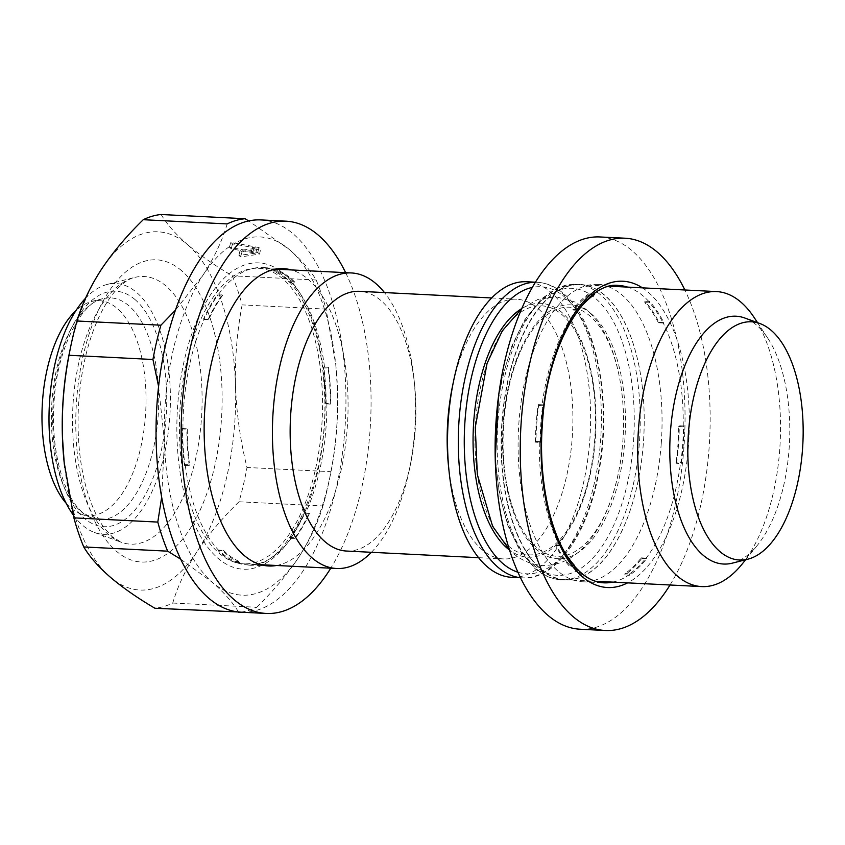 <?xml version="1.0" encoding="UTF-8"?>
<svg xmlns="http://www.w3.org/2000/svg" width="845" height="845" viewBox="0 0 845 845"><rect width="100%" height="100%" fill="white"/><g stroke="black" fill="none" stroke-linecap="round" stroke-linejoin="round"><path stroke-width="0.63" stroke-dasharray="4.22 3.17" d="M536.364 547.328A124.701 60.048 -87.1 0 1 513.866 511.109A124.701 60.048 -87.1 0 1 522.073 347.834A124.701 60.048 -87.1 0 1 590.159 316.178A124.701 60.048 -87.1 0 1 617.23 478.249A124.701 60.048 -87.1 0 1 536.364 547.328M540.758 569.361A147.959 71.244 92.9 0 0 565.242 579.997A147.959 71.244 92.9 0 0 638.112 481.016A147.959 71.244 92.9 0 0 642.675 390.232A147.959 71.244 92.9 0 0 604.587 295.085A147.959 71.244 92.9 0 0 580.103 284.448A147.959 71.244 92.9 0 0 503.979 402.368A147.959 71.244 92.9 0 0 540.758 569.361M540.958 569.118A147.695 71.117 92.9 0 0 565.389 579.733A147.695 71.117 92.9 0 0 638.123 480.942A147.695 71.117 92.9 0 0 642.686 390.316A147.695 71.117 92.9 0 0 604.661 295.338A147.695 71.117 92.9 0 0 580.23 284.723A147.695 71.117 92.9 0 0 504.243 402.431A147.695 71.117 92.9 0 0 540.958 569.118M644.851 302.626L649.562 302.859A147.695 71.117 -87.1 0 1 663.145 323.022L658.445 322.79A23.311 11.228 92.9 0 0 659.079 322.367A148.857 71.677 92.9 0 0 644.862 301.274A23.311 11.228 92.9 0 0 644.851 302.626A147.695 71.117 -87.1 0 1 658.445 322.79M641.228 557.858L645.939 558.091A147.695 71.117 -87.1 0 1 629.726 573.797L625.015 573.565A23.311 11.228 92.9 0 0 624.825 574.885A148.857 71.677 92.9 0 0 641.788 558.461A23.311 11.228 92.9 0 0 641.228 557.858A147.695 71.117 -87.1 0 1 625.015 573.565M678.736 426.514L683.447 426.757A147.695 71.117 -87.1 0 1 680.816 462.627L676.106 462.384A23.311 11.228 92.9 0 0 676.56 463.292L681.302 463.588A148.952 71.73 92.9 0 0 683.256 444.861A148.952 71.73 92.9 0 0 684.059 425.943L679.306 425.764A23.311 11.228 92.9 0 0 678.736 426.514A147.695 71.117 -87.1 0 1 676.106 462.384M741.952 564.291A147.695 71.117 92.9 0 0 754.342 317.794M732.414 563.129A124.067 59.741 92.9 0 0 757.373 545.3A124.067 59.741 92.9 0 0 767.788 338.232A124.067 59.741 92.9 0 0 756.56 325.124A124.067 59.741 92.9 0 0 744.741 317.995M538.138 404.639L542.807 404.808A148.952 71.73 92.9 0 0 540.853 423.546A148.952 71.73 92.9 0 0 540.05 442.453L535.392 442.167A23.311 11.228 92.9 0 0 535.962 441.417A147.695 71.117 -87.1 0 1 538.592 405.547A23.311 11.228 92.9 0 0 538.138 404.639A148.857 71.677 92.9 0 0 536.195 423.313A148.857 71.677 92.9 0 0 535.392 442.167M589.873 293.035L594.595 293.173A148.952 71.73 92.9 0 0 577.568 309.661L572.91 309.471A23.311 11.228 92.9 0 0 573.47 310.073A147.695 71.117 -87.1 0 1 589.683 294.366A23.311 11.228 92.9 0 0 589.873 293.035A148.857 71.677 92.9 0 0 572.91 309.471M659.079 322.367L663.832 322.568A148.952 71.73 92.9 0 0 649.573 301.401L644.862 301.274M624.825 574.885L629.525 575.223A148.952 71.73 92.9 0 0 646.541 558.746L641.788 558.461M555.619 545.564L560.277 545.838A148.952 71.73 92.9 0 0 574.537 566.995L569.836 566.657A23.311 11.228 92.9 0 0 569.847 565.305A147.695 71.117 -87.1 0 1 556.253 545.141A23.311 11.228 92.9 0 0 555.619 545.564A148.857 71.677 92.9 0 0 569.836 566.657M661.234 443.741A148.857 71.677 -87.1 0 1 582.606 581.772A148.857 71.677 -87.1 0 1 518.925 422.447A148.857 71.677 -87.1 0 1 597.552 284.427A148.857 71.677 -87.1 0 1 661.234 443.741M676.56 463.292A148.857 71.677 92.9 0 0 678.503 444.607A148.857 71.677 92.9 0 0 679.306 425.764M670.032 584.994A196.389 94.566 92.9 0 0 709.071 448.41A196.389 94.566 92.9 0 0 684.862 289.983M580.219 629.229A196.389 94.566 92.9 0 0 683.954 447.142A196.389 94.566 92.9 0 0 599.939 236.959M508.373 545.912A124.701 60.048 92.9 0 0 576.459 514.246A124.701 60.048 92.9 0 0 584.666 350.981A124.701 60.048 92.9 0 0 562.157 314.762A124.701 60.048 92.9 0 0 481.301 383.841A124.701 60.048 92.9 0 0 508.373 545.912M73.156 514.806A125.546 60.449 92.9 0 0 82.62 525.305A125.546 60.449 92.9 0 0 94.577 532.519A125.546 60.449 92.9 0 0 166.581 443.276A125.546 60.449 92.9 0 0 136.774 292.592A125.546 60.449 92.9 0 0 107.051 284.48A125.546 60.449 92.9 0 0 85.535 298.232M66.206 503.324A107.611 51.82 92.9 0 0 70.79 507.887A107.611 51.82 92.9 0 0 81.035 514.077A107.611 51.82 92.9 0 0 142.752 437.583A107.611 51.82 92.9 0 0 117.212 308.425A107.611 51.82 92.9 0 0 91.725 301.475A107.611 51.82 92.9 0 0 75.892 310.685M324.512 384.137A153.346 73.842 -87.1 0 1 260.598 565.886A153.346 73.842 -87.1 0 1 177.471 447.966A153.346 73.842 -87.1 0 1 241.374 266.217A153.346 73.842 -87.1 0 1 324.512 384.137M184.474 465.415A148.952 71.73 -87.1 0 1 182.71 447.206A148.952 71.73 -87.1 0 1 182.108 428.499L186.861 428.774A23.311 11.228 -87.1 0 1 187.294 429.218L182.583 428.985A147.959 71.244 92.9 0 0 184.865 464.549L189.576 464.782A23.311 11.228 -87.1 0 1 189.217 465.574L184.474 465.415A23.311 11.228 -87.1 0 0 184.865 464.549M218.295 550.782L223.048 550.961A23.311 11.228 -87.1 0 1 223.481 550.37L218.77 550.127A147.959 71.244 92.9 0 0 222.214 553.338A147.959 71.244 92.9 0 0 235.026 561.355L239.737 561.587A23.311 11.228 -87.1 0 1 239.864 562.569L235.163 562.432A148.952 71.73 -87.1 0 1 218.295 550.782A23.311 11.228 -87.1 0 1 218.77 550.127M290.321 538.487L295.032 538.624A23.311 11.228 -87.1 0 1 295.032 537.589L290.321 537.357A147.959 71.244 92.9 0 0 304.284 513.01L308.995 513.253A23.311 11.228 -87.1 0 1 309.481 513.443L304.823 513.221A148.952 71.73 -87.1 0 1 290.321 538.487A23.311 11.228 -87.1 0 1 290.321 537.357M326.149 403.921L330.817 404.111A23.311 11.228 -87.1 0 1 330.384 403.667L325.674 403.435A147.959 71.244 92.9 0 0 323.392 367.871L328.103 368.103A23.311 11.228 -87.1 0 1 328.451 367.311L323.783 367.005A148.952 71.73 -87.1 0 1 325.547 385.204A148.952 71.73 -87.1 0 1 326.149 403.921A23.311 11.228 -87.1 0 1 325.674 403.435M273.231 271.065A23.311 11.228 -87.1 0 1 273.093 269.988A148.952 71.73 -87.1 0 1 289.962 281.638L294.63 281.934A23.311 11.228 -87.1 0 1 294.197 282.515L289.486 282.283A147.959 71.244 92.9 0 0 286.043 279.072A147.959 71.244 92.9 0 0 273.231 271.065L277.942 271.298A23.311 11.228 -87.1 0 1 277.815 270.315A148.857 71.677 -87.1 0 1 294.63 281.934M277.815 270.315L273.093 269.988M203.972 319.399A23.311 11.228 -87.1 0 1 203.434 319.188A148.952 71.73 -87.1 0 1 217.936 293.923L222.647 294.261A23.311 11.228 -87.1 0 1 222.647 295.296L217.936 295.063A147.959 71.244 92.9 0 0 203.972 319.399L208.673 319.642A23.311 11.228 -87.1 0 1 208.197 319.452A148.857 71.677 -87.1 0 1 222.647 294.261M208.197 319.452L203.434 319.188M189.217 465.574A148.857 71.677 -87.1 0 1 187.463 447.428A148.857 71.677 -87.1 0 1 186.861 428.774M276.526 565.485A148.857 71.677 92.9 0 0 347.475 386.334A148.857 71.677 92.9 0 0 291.377 269.935M328.451 367.311A148.857 71.677 -87.1 0 1 330.205 385.468A148.857 71.677 -87.1 0 1 330.817 404.111M260.851 219.911A196.389 94.566 -87.1 0 1 345.151 375.18A196.389 94.566 -87.1 0 1 241.131 612.192M345.637 272.66A196.389 94.566 -87.1 0 1 370.268 376.437A196.389 94.566 -87.1 0 1 330.775 568.21M511.647 577.304A147.959 71.244 92.9 0 0 587.771 459.384A147.959 71.244 92.9 0 0 550.993 292.391A147.959 71.244 92.9 0 0 526.509 281.755M448.505 465.975A130.024 62.614 92.9 0 0 481.967 549.588A130.024 62.614 92.9 0 0 503.483 558.936A130.024 62.614 92.9 0 0 570.386 455.307A130.024 62.614 92.9 0 0 538.064 308.562A130.024 62.614 92.9 0 0 516.548 299.204A130.024 62.614 92.9 0 0 452.508 386.186M346.503 551.046A130.024 62.614 92.9 0 0 410.533 464.063A130.024 62.614 92.9 0 0 414.546 384.274A130.024 62.614 92.9 0 0 381.074 300.662A130.024 62.614 92.9 0 0 359.558 291.314M371.399 552.292A147.959 71.244 92.9 0 0 409.402 469.524A147.959 71.244 92.9 0 0 413.965 378.729A147.959 71.244 92.9 0 0 384.454 292.571M295.032 537.589A147.959 71.244 92.9 0 0 308.995 513.253M330.384 403.667A147.959 71.244 92.9 0 0 328.103 368.103M219.077 553.179A147.959 71.244 92.9 0 0 243.561 563.826A147.959 71.244 92.9 0 0 319.685 445.906A147.959 71.244 92.9 0 0 282.906 278.913A147.959 71.244 92.9 0 0 258.422 268.277A147.959 71.244 92.9 0 0 182.288 386.197A147.959 71.244 92.9 0 0 219.077 553.179M294.197 282.515A147.959 71.244 92.9 0 0 290.754 279.304A147.959 71.244 92.9 0 0 277.942 271.298M223.481 550.37A147.959 71.244 92.9 0 0 226.925 553.581A147.959 71.244 92.9 0 0 239.737 561.587M222.647 295.296A147.959 71.244 92.9 0 0 208.673 319.642M187.294 429.218A147.959 71.244 92.9 0 0 189.576 464.782M235.026 561.355A23.311 11.228 -87.1 0 1 235.163 562.432M304.284 513.01A23.311 11.228 -87.1 0 1 304.823 513.221M323.392 367.871A23.311 11.228 -87.1 0 1 323.783 367.005M64.727 467.359A179.351 86.359 92.9 0 0 110.262 577.146A179.351 86.359 92.9 0 0 196.822 551.954A179.351 86.359 92.9 0 0 235.512 385.721A179.351 86.359 92.9 0 0 187.632 244.691C199.916 255.137 214.799 265.51 232.259 275.797A197.286 94.999 -87.1 0 1 242.135 304.887L326.054 309.112A197.286 94.999 92.9 0 0 316.178 280.012C310.432 270.315 301.591 260.249 289.666 249.824A179.351 86.359 92.9 0 0 203.106 275.016A179.351 86.359 92.9 0 0 164.426 441.248A179.351 86.359 92.9 0 0 212.306 582.279A179.351 86.359 92.9 0 0 298.866 557.077A179.351 86.359 92.9 0 0 330.31 475.196A179.351 86.359 92.9 0 0 337.546 390.855A179.351 86.359 92.9 0 0 335.835 365.156A179.351 86.359 92.9 0 0 289.666 249.824L248.683 220.915M239.864 562.569A148.857 71.677 -87.1 0 1 223.048 550.961M309.481 513.443A148.857 71.677 -87.1 0 1 295.032 538.624M289.962 281.638A23.311 11.228 -87.1 0 1 289.486 282.283M217.936 293.923A23.311 11.228 -87.1 0 1 217.936 295.063M259.542 254.07L257.757 252.539L229.513 247.31L231.298 248.842L255.781 253.162L238.913 255.401L240.688 256.933L259.542 254.07L260.704 249.085L258.919 247.553L230.674 242.325L232.459 243.856L256.943 248.176L240.064 250.416L241.85 251.947L260.704 249.085M161.12 214.503C166.961 224.316 175.802 234.382 187.632 244.691A179.351 86.359 92.9 0 0 101.073 269.893A179.351 86.359 92.9 0 0 69.628 351.774M242.135 304.887C237.075 331.229 234.868 358.174 235.512 385.721C236.505 413.342 240.339 440.594 247.004 467.475A197.286 94.999 -87.1 0 1 239.029 501.761C222.309 518.059 208.24 534.79 196.822 551.954C185.742 569.16 177.725 586.187 172.75 603.045A197.286 94.999 -87.1 0 1 154.899 608.242M238.913 255.401L240.064 250.416M240.688 256.933L241.85 251.947M255.781 253.162L256.943 248.176M231.298 248.842L232.459 243.856M229.513 247.31L230.674 242.325M257.757 252.539L258.919 247.553M158.564 386.323L164.426 441.248L161.67 497.198M241.1 612.181A197.286 94.999 92.9 0 0 256.669 607.27L172.75 603.045M180.745 559.232L212.306 582.279C224.231 592.694 233.072 602.76 238.808 612.467M239.029 501.761L322.938 505.975A197.286 94.999 92.9 0 0 329.17 480.657A197.286 94.999 92.9 0 0 330.923 471.69L247.004 467.475M256.669 607.27C273.389 590.972 287.448 574.241 298.866 557.077C309.946 539.87 317.974 522.833 322.938 505.975M316.178 280.012L232.259 275.797M330.923 471.69C335.983 445.347 338.19 418.402 337.546 390.855L335.771 364.544L326.054 309.112M227.178 223.914C222.182 240.804 214.165 257.841 203.106 275.016L175.359 310.252M540.05 442.453A23.311 11.228 92.9 0 0 540.673 441.65A147.695 71.117 -87.1 0 1 543.303 405.78A23.311 11.228 92.9 0 0 542.807 404.808M543.303 405.78L538.592 405.547M535.962 441.417L540.673 441.65M649.573 301.401A23.311 11.228 92.9 0 0 649.562 302.859M663.145 323.022A23.311 11.228 92.9 0 0 663.832 322.568M646.541 558.746A23.311 11.228 92.9 0 0 645.939 558.091M629.726 573.797A23.311 11.228 92.9 0 0 629.525 575.223M574.537 566.995A23.311 11.228 92.9 0 0 574.547 566.266M564.291 551.415A147.695 71.117 -87.1 0 1 560.964 545.384A23.311 11.228 92.9 0 0 560.277 545.838M560.964 545.384L556.253 545.141M569.847 565.305L574.547 565.548M684.059 425.943A23.311 11.228 92.9 0 0 683.447 426.757M680.816 462.627A23.311 11.228 92.9 0 0 681.302 463.588M577.568 309.661A23.311 11.228 92.9 0 0 578.128 310.252M594.394 294.599L589.683 294.366M573.47 310.073L578.086 310.305M591.415 313.981A127.099 61.21 92.9 0 0 508.996 384.39A127.099 61.21 92.9 0 0 536.586 549.588A127.099 61.21 92.9 0 0 619.015 479.178A127.099 61.21 92.9 0 0 591.415 313.981M533.765 565.02A143.713 69.205 92.9 0 0 626.958 485.41A143.713 69.205 92.9 0 0 595.767 298.623A143.713 69.205 92.9 0 0 502.574 378.233A143.713 69.205 92.9 0 0 533.765 565.02M536.776 569.16A147.959 71.244 92.9 0 0 561.26 579.797A147.959 71.244 92.9 0 0 637.384 461.877A147.959 71.244 92.9 0 0 600.594 294.884A147.959 71.244 92.9 0 0 576.11 284.247A147.959 71.244 92.9 0 0 499.986 402.167A147.959 71.244 92.9 0 0 536.776 569.16M642.443 287.849A153.346 73.842 -87.1 0 1 688.495 445.326A153.346 73.842 -87.1 0 1 627.613 582.86M576.829 309.671A148.857 71.677 92.9 0 0 542.057 404.839M648.791 301.464A148.857 71.677 92.9 0 0 627.634 287.11M597.552 284.427L618.751 285.494A148.857 71.677 92.9 0 0 593.792 293.236M683.225 425.964A148.857 71.677 92.9 0 0 662.998 322.558M645.717 558.661A148.857 71.677 92.9 0 0 680.478 463.482M573.755 566.858A148.857 71.677 92.9 0 0 603.795 582.828L582.606 581.772M612.794 582.12A148.857 71.677 92.9 0 0 628.754 575.086M539.311 442.357A148.857 71.677 92.9 0 0 559.538 545.764M166.212 286.149A133.996 64.526 92.9 0 0 134.482 277.487A133.996 64.526 92.9 0 0 73.938 393.052A133.996 64.526 92.9 0 0 108.413 534.526A133.996 64.526 92.9 0 0 121.173 542.226A133.996 64.526 92.9 0 0 198.015 446.973A133.996 64.526 92.9 0 0 166.212 286.149M181.58 270.675A151.318 72.871 92.9 0 0 83.465 354.499A151.318 72.871 92.9 0 0 116.314 551.162A151.318 72.871 92.9 0 0 214.44 467.348A151.318 72.871 92.9 0 0 181.58 270.675M128.989 305.848A110.991 53.446 92.9 0 0 102.699 298.676A110.991 53.446 92.9 0 0 52.548 394.393A110.991 53.446 92.9 0 0 81.109 511.584A110.991 53.446 92.9 0 0 91.672 517.964A110.991 53.446 92.9 0 0 155.332 439.062A110.991 53.446 92.9 0 0 128.989 305.848M135.137 299.658A117.92 56.784 92.9 0 0 58.664 364.977A117.92 56.784 92.9 0 0 84.268 518.238A117.92 56.784 92.9 0 0 160.73 452.92A117.92 56.784 92.9 0 0 135.137 299.658M219.119 550.76A148.857 71.677 -87.1 0 1 185.298 465.373M291.103 538.423A148.857 71.677 -87.1 0 1 247.437 564.914A148.857 71.677 -87.1 0 1 235.945 562.369M326.888 403.91A148.857 71.677 -87.1 0 1 305.563 513.242M290.701 281.734A148.857 71.677 -87.1 0 1 324.533 367.121M218.728 294.071A148.857 71.677 -87.1 0 1 262.383 267.58A148.857 71.677 -87.1 0 1 273.886 270.125M182.932 428.584A148.857 71.677 -87.1 0 1 204.268 319.252M561.936 312.502A127.099 61.21 92.9 0 0 521.714 308.615L537.79 299.5L555.756 296.69L575.698 302.235L586.113 309.407C620.917 338.465 632.313 417.293 616.681 480.699C608.495 514.774 592.936 541.222 577.146 553.2C566.784 561.629 555.302 565.696 542.701 565.389C531.42 564.682 521.323 560.446 512.408 552.672L509.577 550.074A127.099 61.21 92.9 0 0 590.127 475.07A127.099 61.21 92.9 0 0 561.936 312.502M517.974 572.245A143.713 69.205 92.9 0 0 599.137 467.993A143.713 69.205 92.9 0 0 564.756 297.07A143.713 69.205 92.9 0 0 532.297 287.427M520.52 577.695A147.959 71.244 92.9 0 0 522.411 577.843A147.959 71.244 92.9 0 0 598.535 459.923A147.959 71.244 92.9 0 0 561.756 292.93A147.959 71.244 92.9 0 0 537.272 282.293A147.959 71.244 92.9 0 0 535.371 282.251M252.613 253.511L253.775 248.525M251.345 252.423L252.497 247.427M513.866 511.109C496.702 465.859 500.451 391.129 522.073 347.834M565.242 579.997L561.26 579.797C551.838 579.258 543.029 575.466 534.811 568.4L519.696 550.264L507.708 525.051L499.406 494.209L495.265 459.574M565.389 579.733L595.366 581.244M767.788 338.232L757.553 322.674M757.373 545.3L745.628 559.76M94.577 532.519L121.173 542.226L112.322 536.786L105.35 529.35C99.562 522.02 94.397 512.059 89.866 499.448C80.687 472.946 76.863 442.199 78.395 407.195C80.402 372.487 87.246 342.478 98.918 317.171C104.643 305.119 110.737 295.718 117.201 288.958C123.845 282.293 129.602 278.47 134.482 277.487L107.051 284.48M81.035 514.077L91.672 517.964L82.673 512.482C64.304 497.937 50.647 451.198 53.985 404.206C56.076 349.735 81.785 301.676 102.699 298.676L91.725 301.475M268.636 565.981L247.437 564.914C286.951 572.128 332.106 476.337 323.962 384.623C320.54 317.403 290.849 266.809 262.383 267.58L283.582 268.647M520.552 577.748L522.411 577.843C556.443 580.283 588.511 533.375 599.221 470.264C612.15 400.783 596.538 320.413 563.71 293.69C555.503 286.624 546.683 282.821 537.272 282.293L535.403 282.198M478.597 557.679L503.483 558.936M414.546 384.274L413.965 378.729M410.533 464.063L409.402 469.524M243.561 563.826L260.83 564.692M258.422 268.277L275.692 269.143M491.653 297.958L516.548 299.204M576.459 514.246C598.07 470.961 601.83 396.231 584.666 350.981M330.31 475.196L329.17 480.657M335.835 365.156L335.771 364.544M580.23 284.723L610.196 286.233M498.402 397.234L502.384 376.817L511.848 346.038L524.502 320.107L541.423 298.824L558.313 287.532L576.11 284.247L580.103 284.448"/><path stroke-width="1.27" d="M757.553 322.674L754.342 317.794A147.695 71.117 92.9 0 0 740.97 302.193A147.695 71.117 92.9 0 0 716.539 291.578A147.695 71.117 92.9 0 0 640.552 409.286A147.695 71.117 92.9 0 0 677.268 575.963A147.695 71.117 92.9 0 0 701.709 586.588A147.695 71.117 92.9 0 0 741.952 564.291L745.628 559.76M759.866 323.519L744.741 317.995A124.067 59.741 92.9 0 0 673.581 406.191A124.067 59.741 92.9 0 0 703.04 555.112A124.067 59.741 92.9 0 0 732.414 563.129L748.015 559.147A119.261 57.428 92.9 0 0 801.905 456.289A119.261 57.428 92.9 0 0 771.221 330.374A119.261 57.428 92.9 0 0 759.866 323.519A119.261 57.428 92.9 0 0 691.463 408.293A119.261 57.428 92.9 0 0 719.771 551.447A119.261 57.428 92.9 0 0 748.015 559.147M684.862 289.983A196.389 94.566 92.9 0 0 625.057 238.216A196.389 94.566 92.9 0 0 521.323 420.314A196.389 94.566 92.9 0 0 605.337 630.497A196.389 94.566 92.9 0 0 670.032 584.994M625.057 238.216L599.939 236.959A196.389 94.566 92.9 0 0 496.205 419.046A196.389 94.566 92.9 0 0 580.219 629.229L605.337 630.497M291.377 269.935A148.857 71.677 92.9 0 0 283.582 268.647A148.857 71.677 92.9 0 0 204.733 448.294A148.857 71.677 92.9 0 0 268.636 565.981A148.857 71.677 92.9 0 0 276.526 565.485M330.775 568.21A196.389 94.566 -87.1 0 1 266.249 613.449L241.131 612.192A196.389 94.566 -87.1 0 1 156.832 456.923A196.389 94.566 -87.1 0 1 260.851 219.911L285.969 221.179A196.389 94.566 -87.1 0 1 345.637 272.66M266.249 613.449A196.389 94.566 -87.1 0 1 181.95 458.18A196.389 94.566 -87.1 0 1 285.969 221.179M535.403 282.198L526.509 281.755A147.959 71.244 92.9 0 0 453.638 380.725A147.959 71.244 92.9 0 0 449.075 471.521A147.959 71.244 92.9 0 0 487.164 566.657A147.959 71.244 92.9 0 0 511.647 577.304L520.552 577.748M491.653 297.958L359.558 291.314A130.024 62.614 92.9 0 0 292.655 394.942A130.024 62.614 92.9 0 0 324.987 541.687A130.024 62.614 92.9 0 0 346.503 551.046L478.597 557.679M384.454 292.571A147.959 71.244 92.9 0 0 375.877 283.593A147.959 71.244 92.9 0 0 351.393 272.946A147.959 71.244 92.9 0 0 275.269 390.865A147.959 71.244 92.9 0 0 312.058 557.858A147.959 71.244 92.9 0 0 336.532 568.495A147.959 71.244 92.9 0 0 371.399 552.292M453.638 380.725L452.508 386.186A130.024 62.614 92.9 0 0 448.505 465.975L449.075 471.521M75.892 310.685A107.611 51.82 92.9 0 0 42.25 405.558A107.611 51.82 92.9 0 0 66.206 503.324M85.535 298.232A125.546 60.449 92.9 0 0 73.156 514.806M238.512 611.981L154.899 608.242C137.439 597.954 122.557 587.581 110.262 577.146C98.432 566.826 89.602 556.77 83.761 546.947A197.286 94.999 -87.1 0 1 73.885 517.858L64.178 462.416L62.393 436.115C61.738 408.515 63.945 381.57 69.015 355.28A197.286 94.999 -87.1 0 1 70.758 346.313L69.628 351.774A179.351 86.359 92.9 0 0 62.393 436.115A179.351 86.359 92.9 0 0 64.093 461.814A179.351 86.359 92.9 0 0 64.727 467.359M70.758 346.313A197.286 94.999 -87.1 0 1 77.001 320.994C81.997 304.105 90.024 287.068 101.073 269.893C112.491 252.697 126.56 235.966 143.27 219.7A197.286 94.999 -87.1 0 1 161.12 214.503L245.039 218.718A197.286 94.999 92.9 0 0 227.178 223.914L143.27 219.7M77.001 320.994L160.909 325.209A197.286 94.999 92.9 0 0 152.934 359.495L69.015 355.28M73.885 517.858L157.793 522.083A197.286 94.999 92.9 0 0 167.669 551.172L83.761 546.947M161.67 497.198L157.793 522.083M152.934 359.495L158.564 386.323M238.808 612.467A197.286 94.999 92.9 0 0 241.1 612.181M167.669 551.172L180.745 559.232M175.359 310.252L160.909 325.209M248.683 220.915L245.039 218.718M574.547 566.266A23.311 11.228 92.9 0 0 574.547 565.548A147.695 71.117 -87.1 0 1 564.291 551.415M578.128 310.252A23.311 11.228 92.9 0 0 578.181 310.305A147.695 71.117 -87.1 0 1 594.394 294.599A23.311 11.228 92.9 0 0 594.542 293.574M627.613 582.86A153.346 73.842 -87.1 0 1 541.898 423.387A153.346 73.842 -87.1 0 1 642.443 287.849M627.634 287.11A148.857 71.677 92.9 0 0 618.751 285.494C586.198 280.603 546.852 344.971 542.448 423.525C537.927 479.918 550.718 537.441 572.752 564.09C582.67 576.163 593.021 582.416 603.795 582.828A148.857 71.677 92.9 0 0 612.794 582.12M521.714 308.615A127.099 61.21 92.9 0 0 473.549 424.412A127.099 61.21 92.9 0 0 507.106 548.109A127.099 61.21 92.9 0 0 509.577 550.095L492.593 526.245L477.319 474.499L475.291 427.169L487.058 363.413L502.268 330.891L521.714 308.626M532.297 287.427A143.713 69.205 92.9 0 0 465.954 410.121A143.713 69.205 92.9 0 0 502.764 563.467A143.713 69.205 92.9 0 0 517.974 572.245M535.371 282.251A147.959 71.244 92.9 0 0 460.884 402.146A147.959 71.244 92.9 0 0 497.927 567.206A147.959 71.244 92.9 0 0 520.52 577.695M595.366 581.244L701.709 586.588M260.83 564.692L336.532 568.495M275.692 269.143L351.393 272.946M64.093 461.814L64.157 462.426M610.196 286.233L716.539 291.578M495.265 459.574L498.402 397.234"/></g></svg>
